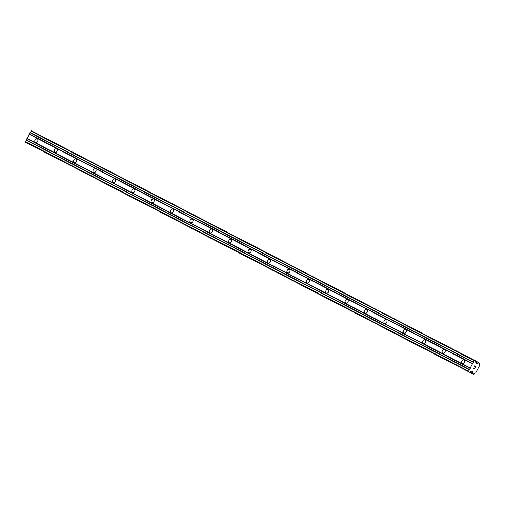 <?xml version="1.0" encoding="UTF-8"?>
<svg xmlns="http://www.w3.org/2000/svg" width="505" height="505" viewBox="0 0 505 505"><rect width="100%" height="100%" fill="white"/><g stroke="black" fill="none" stroke-linecap="round" stroke-linejoin="round"><path stroke-width="0.76" d="M462.132 363.36A1.988 1.458 118.1 0 1 462.119 363.354A1.988 1.458 118.1 0 1 461.766 360.923A1.988 1.458 118.1 0 1 463.981 359.838A1.988 1.458 118.1 0 1 463.988 359.844A1.988 1.458 118.1 0 1 464.341 362.274A1.988 1.458 118.1 0 1 462.132 363.36M442.733 353.311A1.988 1.458 118.1 0 1 442.721 353.304A1.988 1.458 118.1 0 1 442.367 350.874A1.988 1.458 118.1 0 1 444.583 349.795A1.988 1.458 118.1 0 1 444.596 349.801A1.988 1.458 118.1 0 1 444.949 352.231A1.988 1.458 118.1 0 1 442.733 353.311M423.335 343.267A1.988 1.458 118.1 0 1 423.329 343.261A1.988 1.458 118.1 0 1 422.975 340.824A1.988 1.458 118.1 0 1 425.185 339.745A1.988 1.458 118.1 0 1 425.197 339.751A1.988 1.458 118.1 0 1 425.551 342.182A1.988 1.458 118.1 0 1 423.335 343.267M403.943 333.218A1.988 1.458 118.1 0 1 403.931 333.212A1.988 1.458 118.1 0 1 403.577 330.781A1.988 1.458 118.1 0 1 405.786 329.696A1.988 1.458 118.1 0 1 405.799 329.702A1.988 1.458 118.1 0 1 406.153 332.138A1.988 1.458 118.1 0 1 403.943 333.218M384.545 323.168A1.988 1.458 118.1 0 1 384.532 323.162A1.988 1.458 118.1 0 1 384.179 320.732A1.988 1.458 118.1 0 1 386.394 319.652A1.988 1.458 118.1 0 1 386.407 319.659A1.988 1.458 118.1 0 1 386.761 322.089A1.988 1.458 118.1 0 1 384.545 323.168M365.147 313.125A1.988 1.458 118.1 0 1 365.14 313.119A1.988 1.458 118.1 0 1 364.78 310.689A1.988 1.458 118.1 0 1 366.996 309.603A1.988 1.458 118.1 0 1 367.009 309.609A1.988 1.458 118.1 0 1 367.362 312.039A1.988 1.458 118.1 0 1 365.147 313.125M345.755 303.076A1.988 1.458 118.1 0 1 345.742 303.069A1.988 1.458 118.1 0 1 345.388 300.639A1.988 1.458 118.1 0 1 347.598 299.56A1.988 1.458 118.1 0 1 347.61 299.56A1.988 1.458 118.1 0 1 347.964 301.996A1.988 1.458 118.1 0 1 345.755 303.076M326.356 293.033A1.988 1.458 118.1 0 1 326.344 293.026A1.988 1.458 118.1 0 1 325.99 290.59A1.988 1.458 118.1 0 1 328.206 289.51A1.988 1.458 118.1 0 1 328.212 289.517A1.988 1.458 118.1 0 1 328.572 291.947A1.988 1.458 118.1 0 1 326.356 293.033M306.958 282.983A1.988 1.458 118.1 0 1 306.945 282.977A1.988 1.458 118.1 0 1 306.592 280.546A1.988 1.458 118.1 0 1 308.808 279.461A1.988 1.458 118.1 0 1 308.82 279.467A1.988 1.458 118.1 0 1 309.174 281.897A1.988 1.458 118.1 0 1 306.958 282.983M287.566 272.934A1.988 1.458 118.1 0 1 287.553 272.927A1.988 1.458 118.1 0 1 287.2 270.497A1.988 1.458 118.1 0 1 289.409 269.418A1.988 1.458 118.1 0 1 289.422 269.424A1.988 1.458 118.1 0 1 289.775 271.854A1.988 1.458 118.1 0 1 287.566 272.934M268.168 262.89A1.988 1.458 118.1 0 1 268.155 262.884A1.988 1.458 118.1 0 1 267.801 260.454A1.988 1.458 118.1 0 1 270.017 259.368A1.988 1.458 118.1 0 1 270.024 259.374A1.988 1.458 118.1 0 1 270.377 261.805A1.988 1.458 118.1 0 1 268.168 262.89M248.769 252.841A1.988 1.458 118.1 0 1 248.757 252.835A1.988 1.458 118.1 0 1 248.403 250.404A1.988 1.458 118.1 0 1 250.619 249.318A1.988 1.458 118.1 0 1 250.632 249.325A1.988 1.458 118.1 0 1 250.985 251.761A1.988 1.458 118.1 0 1 248.769 252.841M229.377 242.791A1.988 1.458 118.1 0 1 229.365 242.785A1.988 1.458 118.1 0 1 229.011 240.355A1.988 1.458 118.1 0 1 231.221 239.275A1.988 1.458 118.1 0 1 231.233 239.282A1.988 1.458 118.1 0 1 231.587 241.712A1.988 1.458 118.1 0 1 229.377 242.791M209.979 232.748A1.988 1.458 118.1 0 1 209.966 232.742A1.988 1.458 118.1 0 1 209.613 230.312A1.988 1.458 118.1 0 1 211.829 229.226A1.988 1.458 118.1 0 1 211.835 229.232A1.988 1.458 118.1 0 1 212.188 231.662A1.988 1.458 118.1 0 1 209.979 232.748M190.581 222.699A1.988 1.458 118.1 0 1 190.568 222.692A1.988 1.458 118.1 0 1 190.215 220.262A1.988 1.458 118.1 0 1 192.43 219.183A1.988 1.458 118.1 0 1 192.443 219.183A1.988 1.458 118.1 0 1 192.796 221.619A1.988 1.458 118.1 0 1 190.581 222.699M171.182 212.655A1.988 1.458 118.1 0 1 171.176 212.649A1.988 1.458 118.1 0 1 170.823 210.213A1.988 1.458 118.1 0 1 173.032 209.133A1.988 1.458 118.1 0 1 173.045 209.139A1.988 1.458 118.1 0 1 173.398 211.57A1.988 1.458 118.1 0 1 171.182 212.655M151.79 202.606A1.988 1.458 118.1 0 1 151.778 202.6A1.988 1.458 118.1 0 1 151.424 200.169A1.988 1.458 118.1 0 1 153.64 199.084A1.988 1.458 118.1 0 1 153.646 199.09A1.988 1.458 118.1 0 1 154 201.52A1.988 1.458 118.1 0 1 151.79 202.606M132.392 192.556A1.988 1.458 118.1 0 1 132.379 192.55A1.988 1.458 118.1 0 1 132.026 190.12A1.988 1.458 118.1 0 1 134.242 189.04A1.988 1.458 118.1 0 1 134.254 189.047A1.988 1.458 118.1 0 1 134.608 191.477A1.988 1.458 118.1 0 1 132.392 192.556M112.994 182.513A1.988 1.458 118.1 0 1 112.987 182.507A1.988 1.458 118.1 0 1 112.634 180.077A1.988 1.458 118.1 0 1 114.843 178.991A1.988 1.458 118.1 0 1 114.856 178.997A1.988 1.458 118.1 0 1 115.209 181.428A1.988 1.458 118.1 0 1 112.994 182.513M93.602 172.464A1.988 1.458 118.1 0 1 93.589 172.457A1.988 1.458 118.1 0 1 93.236 170.027A1.988 1.458 118.1 0 1 95.445 168.941A1.988 1.458 118.1 0 1 95.458 168.948A1.988 1.458 118.1 0 1 95.811 171.384A1.988 1.458 118.1 0 1 93.602 172.464M74.203 162.414A1.988 1.458 118.1 0 1 74.191 162.408A1.988 1.458 118.1 0 1 73.837 159.978A1.988 1.458 118.1 0 1 76.053 158.898A1.988 1.458 118.1 0 1 76.066 158.905A1.988 1.458 118.1 0 1 76.419 161.335A1.988 1.458 118.1 0 1 74.203 162.414M54.805 152.371A1.988 1.458 118.1 0 1 54.799 152.365A1.988 1.458 118.1 0 1 54.439 149.935A1.988 1.458 118.1 0 1 56.655 148.849A1.988 1.458 118.1 0 1 56.667 148.855A1.988 1.458 118.1 0 1 57.021 151.285A1.988 1.458 118.1 0 1 54.805 152.371M35.413 142.322A1.988 1.458 118.1 0 1 35.401 142.315A1.988 1.458 118.1 0 1 35.047 139.885A1.988 1.458 118.1 0 1 37.256 138.806A1.988 1.458 118.1 0 1 37.269 138.806A1.988 1.458 118.1 0 1 37.623 141.242A1.988 1.458 118.1 0 1 35.413 142.322M474.593 360.387L31.247 130.738L25.307 142.05L469.675 372.242L468.653 371.699L468.596 371.188L474.138 360.627L474.593 360.387L475.615 360.93L475.925 363.669L476.865 363.859A1.111 0.751 117.4 0 0 478.027 363.247L478.992 362.729L479.529 364.048A1.105 0.751 117.4 0 0 479.674 365.361L475.59 373.138A1.105 0.751 117.4 0 0 474.435 373.75L473.052 374.047L472.933 372.949A1.105 0.751 117.4 0 0 472.781 371.636L472.099 370.96L469.675 372.242M29.7 144.342L473.463 374.262M475.407 367.653L475.975 366.567L475.407 367.653L475.83 366.649L475.319 366.377L475.041 366.901L475.319 366.377M475.041 366.901L475.237 366.333L474.725 366.062L474.22 367.021L474.725 366.062M474.22 367.021L474.706 365.891L475.975 366.567L474.706 365.891M474.624 368.334L474.605 368.776L473.501 368.183L474.605 368.776M474.681 368.599L474.719 368.959L474.675 368.599M474.706 368.985L473.501 368.183M29.113 134.185L472.459 363.834M26.935 138.332L470.275 367.981M29.416 134.021L472.756 363.669M30.073 132.764L473.419 362.413M30.035 132.424L473.381 362.072M30.792 130.978L474.138 360.627M475.887 363.354L476.865 363.859M475.742 362.06L478.027 363.247M475.622 360.987L478.992 362.729M29.707 144.398L473.052 374.047M470.609 371.749L472.933 372.949M471.79 371.124L472.781 371.636M472.087 370.967L472.781 371.327M25.307 142.05L468.653 371.699M25.25 141.539L468.596 371.188M26.008 140.093L469.353 369.742M26.31 139.929L469.656 369.578M26.973 138.673L470.319 368.322"/></g></svg>
